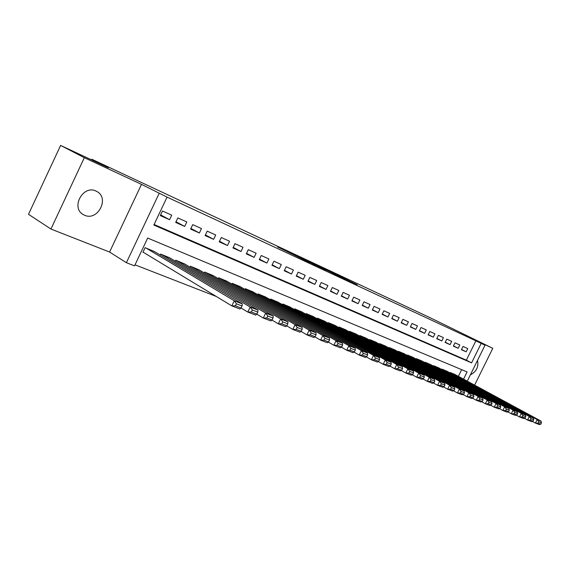 <?xml version="1.0" encoding="UTF-8"?>
<svg xmlns="http://www.w3.org/2000/svg" width="570" height="570" viewBox="0 0 570 570"><rect width="100%" height="100%" fill="white"/><g stroke="black" fill="none" stroke-linecap="round" stroke-linejoin="round"><path stroke-width="0.85" d="M290.892 253.13L277.54 246.903L309.681 262.627L290.892 253.13M95.974 191.057C82.985 184.516 70.438 207.936 83.348 214.612L84.617 215.246C97.755 221.395 109.832 198.161 96.928 191.541L95.974 191.057M344.252 278.31L325.178 269.154L345.506 279.357L357.205 284.779L328.968 270.985L344.244 278.267M154.1 224.502L466.353 360.155L475.886 340.824L484.999 345.242L467.272 381.145M60.627 145.421L84.324 157.683L50.93 229.04L28.5 214.306L60.627 145.421L108.35 167.744L91.813 159.237L429.395 317.369L492.786 348.306L467.322 336.421L484.999 345.242M50.93 229.04L109.59 252.04L141.502 184.367L84.324 157.683M141.502 184.367L167.06 197.113L153.843 225.043L471.568 362.876L481.158 343.454M475.886 340.824L167.06 197.113M307.707 261.01L292.952 254.106L326.033 270.258L307.601 261.224M309.61 261.865L342.107 277.761L309.596 261.894M474.596 385.113L492.786 348.306M171.741 215.168L162.478 211L160.305 215.588L169.582 219.721L171.741 215.168M186.817 221.965L177.826 217.911L175.681 222.435L184.694 226.447L186.817 221.965M201.474 228.57L192.731 224.63L190.615 229.09L199.372 232.988L201.474 228.57M215.709 234.99L207.216 231.156L205.122 235.553L213.636 239.343L215.709 234.99M229.553 241.231L221.295 237.505L219.229 241.83L227.501 245.52L229.553 241.231M243.019 247.294L234.983 243.675L232.945 247.943L240.996 251.527L243.019 247.294M256.122 253.201L248.306 249.681L246.29 253.885L254.127 257.376L256.122 253.201M268.883 258.951L261.267 255.524L259.279 259.671L266.903 263.069L268.883 258.951M281.302 264.551L273.892 261.21L271.926 265.307L279.35 268.613L281.302 264.551M293.4 270.002L286.183 266.746L284.238 270.786L291.469 274.013L293.4 270.002M305.192 275.317L298.153 272.147L296.236 276.129L303.283 279.272L305.192 275.317M316.685 280.497L309.823 277.405L307.928 281.338L314.797 284.401L316.685 280.497M327.892 285.549L321.202 282.535L319.328 286.418L326.026 289.403L327.892 285.549M338.822 290.479L332.296 287.536L330.443 291.37L336.977 294.284L338.822 290.479M349.488 295.281L343.119 292.41L341.288 296.201L347.664 299.043L349.488 295.281M359.898 299.977L353.685 297.169L351.868 300.91L358.095 303.689L359.898 299.977M370.058 304.551L363.995 301.822L362.192 305.513L368.277 308.22L370.058 304.551M379.983 309.026L374.055 306.354L372.281 310.009L378.216 312.652L379.983 309.026M389.673 313.393L383.888 310.785L382.128 314.391L387.928 316.977L389.673 313.393M399.15 317.661L393.492 315.117L391.754 318.68L397.418 321.202L399.15 317.661M408.405 321.836L402.876 319.343L401.152 322.869L406.695 325.335L408.405 321.836M417.454 325.912L412.046 323.475L410.343 326.959L415.758 329.375L417.454 325.912M426.303 329.902L421.016 327.522L419.328 330.963L424.629 333.322L426.303 329.902M434.96 333.806L429.787 331.476L428.12 334.875L433.3 337.184L434.96 333.806M443.424 337.618L438.366 335.338L436.713 338.708L441.779 340.967L443.424 337.618M451.711 341.352L446.759 339.121L445.12 342.449L450.086 344.665L451.711 341.352M459.819 345.007L454.974 342.827L453.357 346.118L458.209 348.284L459.819 345.007M461.408 349.709L466.167 351.825L467.756 348.591L463.018 346.446L461.408 349.709M135.019 264.829L216.308 296.486M458.38 376.328L461.672 369.652M154.47 251.619L145.122 247.658L142.963 252.232L143.754 252.553M160.213 255.039L160.697 254.028L169.767 257.868M175.361 261.181L175.816 260.219L184.637 263.946M190.074 267.145L190.515 266.233L199.087 269.852M204.381 272.952L204.801 272.075L213.137 275.602M218.296 278.602L218.695 277.761L226.803 281.188M231.826 284.095L232.211 283.29L240.105 286.625M245 289.446L245.371 288.677L253.052 291.918M257.825 294.654L258.174 293.913L265.663 297.07M270.308 299.727L270.65 299.022L277.946 302.093M282.478 304.672L282.805 303.995L289.916 306.988M294.334 309.496L294.654 308.84L301.58 311.762M305.898 314.198L306.197 313.564L312.959 316.414M317.169 318.78L317.462 318.174L324.059 320.953M328.17 323.254L328.448 322.67L334.882 325.377M338.901 327.622L339.171 327.059L345.456 329.702M349.374 331.882L349.638 331.341L355.773 333.92M359.606 336.043L359.855 335.523L365.847 338.038M369.595 340.112L369.837 339.606L375.694 342.064M379.349 344.088L379.591 343.596L385.306 345.997M388.89 347.971L389.118 347.493L394.711 349.845M398.209 351.768L398.437 351.305L403.895 353.599M407.322 355.481L407.543 355.032L412.887 357.276M416.235 359.107L416.449 358.673L421.672 360.867M424.956 362.663L425.156 362.242L430.272 364.387M433.485 366.132L433.684 365.726L438.686 367.828M441.828 369.538L442.028 369.139L446.923 371.198M450.001 372.866L450.193 372.481L454.988 374.497M91.813 159.237L91.521 159.871M463.553 379.128L467.101 371.932L147.687 238.053L134.527 265.862L126.383 262.699L159.137 193.422M109.59 252.04L126.383 262.699M466.353 360.155L471.568 362.876M169.582 219.721L160.64 214.883M184.694 226.447L176.002 221.759M199.372 232.988L190.921 228.442M213.636 239.343L205.414 234.933M227.501 245.52L219.507 241.245M240.996 251.527L233.215 247.38M254.127 257.376L246.546 253.351M266.903 263.069L259.528 259.158M279.35 268.613L272.161 264.808M291.469 274.013L284.466 270.315M303.283 279.272L296.457 275.673M314.797 284.401L308.142 280.903M326.026 289.403L319.528 285.99M336.977 294.284L330.636 290.964M347.664 299.043L341.48 295.809M358.095 303.689L352.053 300.533M368.277 308.22L362.378 305.149M378.216 312.652L372.452 309.653M387.928 316.977L382.299 314.049M397.418 321.202L391.911 318.345M406.695 325.335L401.309 322.542M415.758 329.375L410.5 326.646M424.629 333.322L419.477 330.664M433.3 337.184L428.262 334.583M441.779 340.967L436.855 338.423M450.086 344.665L445.263 342.178M458.209 348.284L453.485 345.847M466.167 351.825L461.536 349.446M470.364 374.882C476.442 371.647 478.821 366.824 477.503 360.418M295.616 255.367L315.716 265.371L295.616 255.367M319.62 266.689L313.094 263.561L319.62 266.689M143.02 252.111L231.812 305.876L234.256 300.768L145.913 247.979M153.743 251.185L242.307 303.924L242.043 305.976L236.408 303.774L235.424 305.819L241.067 308.007L242.043 305.976M256.835 314.12L257.797 312.118L252.339 309.987L251.377 312.004L256.835 314.12L255.609 315.067L247.808 312.054L241.067 308L239.87 308.99L231.812 305.876L235.424 305.819M236.408 303.774L234.256 300.768L242.307 303.924M251.377 312.004L247.808 312.054L250.216 307.031L161.46 254.341M169.069 257.455L258.003 310.08L257.797 312.118M252.339 309.987L250.216 307.031L258.003 310.08M256.792 314.148L263.29 318.031L265.67 313.087L176.565 260.519M183.953 263.547L273.208 316.044L273.051 318.067L267.765 316.008L266.817 317.982L272.104 320.034L273.051 318.067M272.104 320.034L270.85 320.946L263.29 318.031L266.817 317.982M267.765 316.008L265.67 313.087L273.208 316.044M272.018 320.098L278.288 323.817L280.632 318.958L191.235 266.525M198.424 269.467L287.935 321.822L287.829 323.831L282.706 321.836L281.772 323.781L286.895 325.762L287.829 323.831M286.895 325.762L285.613 326.646L278.288 323.817L281.772 323.781M282.706 321.836L280.632 318.958L287.935 321.822M286.76 325.855L292.816 329.432L295.132 324.644L205.506 272.36M212.489 275.224L302.214 327.422L302.15 329.417L297.184 327.479L296.257 329.396L301.224 331.32L302.15 329.417M301.224 331.32L299.92 332.168L292.816 329.432L296.257 329.396M297.184 327.479L295.132 324.644L302.214 327.422M301.053 331.434L306.909 334.868L309.189 330.158L219.379 278.039M226.176 280.825L316.058 332.852L316.029 334.832L311.22 332.951L310.308 334.839L315.125 336.706L316.029 334.832M315.125 336.706L313.792 337.526L306.909 334.868L310.308 334.839M311.22 332.951L309.189 330.158L316.058 332.852M314.911 336.834L320.575 340.14L322.82 335.502L232.881 283.561M239.493 286.268L329.488 338.117L329.503 340.083L324.836 338.259L323.931 340.119L328.605 341.929L329.503 340.083M328.605 341.929L327.251 342.72L320.575 340.14L323.931 340.119M324.836 338.259L322.82 335.502L329.488 338.117M328.349 342.078L333.835 345.263L336.051 340.696L246.019 288.94M252.453 291.576L342.52 343.233L342.57 345.178L338.038 343.411L337.155 345.242L341.687 347.002L342.57 345.178M341.687 347.002L340.319 347.764L333.835 345.263L337.155 345.242M338.038 343.411L336.051 340.696L342.52 343.233M341.402 347.159L346.71 350.229L348.897 345.733L258.809 294.177M265.079 296.742L355.181 348.199L355.267 350.13L350.863 348.413L349.987 350.215L354.39 351.925L355.267 350.13M354.39 351.925L353.001 352.666L346.71 350.229L349.987 350.215M350.863 348.413L348.897 345.733L355.181 348.199M354.063 352.096L359.207 355.06L361.373 350.621L271.263 299.271M277.376 301.772L367.472 353.015L367.593 354.939L363.318 353.272L362.456 355.046L366.731 356.706L367.593 354.939M366.731 356.706L365.327 357.418L359.207 355.06L362.456 355.046M363.318 353.272L361.373 350.621L367.472 353.015M366.368 356.891L371.355 359.748L373.493 355.381L283.404 304.238M289.361 306.674L379.428 357.704L379.57 359.613L375.416 357.988L374.568 359.741L378.722 361.352L379.57 359.613M378.722 361.352L377.304 362.043L371.355 359.748L374.568 359.741M375.416 357.988L373.493 355.381L379.428 357.704M378.33 361.544L383.168 364.308L385.27 359.998L295.239 309.083M301.038 311.455L391.041 362.264L391.22 364.152L387.18 362.577L386.339 364.301L390.379 365.869L391.22 364.152M390.379 365.869L388.947 366.539L383.168 364.308L386.339 364.301M387.18 362.577L385.27 359.998L391.041 362.264M389.958 366.068L394.654 368.74L396.727 364.494L306.767 313.799M312.431 316.115L402.342 366.695L402.548 368.569L398.615 367.037L397.789 368.74L401.722 370.265L402.548 368.569M401.722 370.265L400.275 370.913L394.654 368.74L397.789 368.74M398.615 367.037L396.727 364.494L402.342 366.695M401.259 370.472L405.819 373.058L407.878 368.868L318.017 318.402M323.539 320.661L413.336 371.006L413.571 372.873L409.745 371.376L408.925 373.058L412.751 374.54L413.571 372.873M412.751 374.54L411.298 375.167L405.819 373.058L408.925 373.058M409.745 371.376L407.878 368.868L413.336 371.006M412.267 374.747L416.691 377.255L418.722 373.122L328.99 322.891M334.383 325.092L424.037 375.203L424.294 377.055L420.575 375.601L419.762 377.255L423.482 378.701L424.294 377.055M423.482 378.701L422.021 379.307L416.691 377.255L419.762 377.255M420.575 375.601L418.722 373.122L424.037 375.203M422.969 378.915L427.279 381.337L429.281 377.262L339.706 327.273M344.964 329.424L434.454 379.292L434.739 381.123L431.112 379.713L430.307 381.344L433.934 382.748L434.739 381.123M433.934 382.748L432.466 383.339L427.279 381.337L430.307 381.344M431.112 379.713L429.281 377.262L434.454 379.292M433.399 382.969L437.582 385.32L439.563 381.294L350.158 331.548M355.288 333.649L444.607 383.268L444.906 385.092L441.38 383.717L440.582 385.327L444.116 386.695L444.906 385.092M444.116 386.695L442.634 387.265L437.582 385.32L440.582 385.327M441.38 383.717L439.563 381.294L444.607 383.268M443.553 386.916L447.628 389.196L449.58 385.22L360.361 335.73M365.377 337.782L454.497 387.151L454.817 388.961L451.376 387.614L450.592 389.203L454.034 390.543L454.817 388.961M454.034 390.543L452.551 391.091L447.628 389.196L450.592 389.203M451.376 387.614L449.58 385.22L454.497 387.151M453.449 390.756L457.411 392.972L459.342 389.053L370.336 339.805M375.231 341.808L464.13 390.927L464.472 392.723L461.123 391.419L460.346 392.986L463.702 394.283L464.472 392.723M463.702 394.283L462.213 394.825L457.411 392.972L460.346 392.986M461.123 391.419L459.342 389.053L464.13 390.927M463.089 394.504L466.951 396.656L468.861 392.787L380.076 343.788M384.857 345.748L473.528 394.618L473.891 396.399L470.62 395.124L469.858 396.67L473.128 397.938L473.891 396.399M473.128 397.938L471.632 398.459L466.951 396.656L469.858 396.67M470.62 395.124L468.861 392.787L473.528 394.618M472.494 398.159L476.249 400.247L478.145 396.428L389.588 347.686M394.269 349.602L482.697 398.209L483.075 399.976L479.883 398.736L479.128 400.261L482.32 401.501L483.075 399.976M482.32 401.501L480.816 402.007L476.249 400.247L479.128 400.261M479.883 398.736L478.145 396.428L482.697 398.209M481.664 401.722L485.327 403.745L487.193 399.976L398.893 351.49M403.467 353.364L491.639 401.722L492.031 403.474L488.925 402.256L488.176 403.767L491.29 404.978L492.031 403.474M491.29 404.978L489.78 405.47L485.327 403.745L488.176 403.767M488.925 402.256L487.193 399.976L491.639 401.722M490.613 405.199L494.183 407.165L496.028 403.439L407.992 355.217M412.466 357.048L500.367 405.142L500.774 406.88L497.738 405.697L496.997 407.187L500.04 408.369L500.774 406.88M500.04 408.369L498.529 408.847L494.183 407.165L496.997 407.187M497.738 405.697L496.028 403.439L500.367 405.142M499.341 408.583L502.826 410.5L504.649 406.823L416.891 358.858M421.266 360.646L508.882 408.483L509.309 410.208L506.345 409.053L505.611 410.528L508.582 411.675L509.309 410.208M508.582 411.675L507.065 412.139L502.826 410.5L505.611 410.528M506.345 409.053L504.649 406.823L508.882 408.483M507.87 411.896L511.261 413.763L513.071 410.122L425.591 362.413M429.873 364.166L517.204 411.747L517.638 413.457L514.746 412.331L514.026 413.784L516.919 414.91L517.638 413.457M516.919 414.91L515.408 415.359L511.261 413.763L514.026 413.784M514.746 412.331L513.071 410.122L517.204 411.747M516.192 415.124L519.505 416.941L521.286 413.35L434.105 365.897M438.294 367.614L525.326 414.932L525.782 416.634L522.954 415.53L522.234 416.969L525.07 418.067L525.782 416.634M525.07 418.067L523.552 418.501L519.505 416.941L522.234 416.969M522.954 415.53L521.286 413.35L525.326 414.932M524.322 418.28L527.549 420.047L529.323 416.499L442.441 369.31M446.538 370.984L533.264 418.045L533.727 419.734L530.969 418.658L530.264 420.076L533.028 421.152L533.727 419.734M533.028 421.152L531.511 421.579L527.549 420.047L530.264 420.076M530.969 418.658L529.323 416.499L533.264 418.045M532.266 421.365L535.415 423.09L537.168 419.577L450.599 372.645M454.611 374.291L541.023 421.088L541.5 422.762L538.8 421.714L538.101 423.118L540.802 424.166L541.5 422.762M540.802 424.166L539.284 424.579L535.415 423.09L538.101 423.118M538.8 421.714L537.168 419.577L541.023 421.088"/></g></svg>
